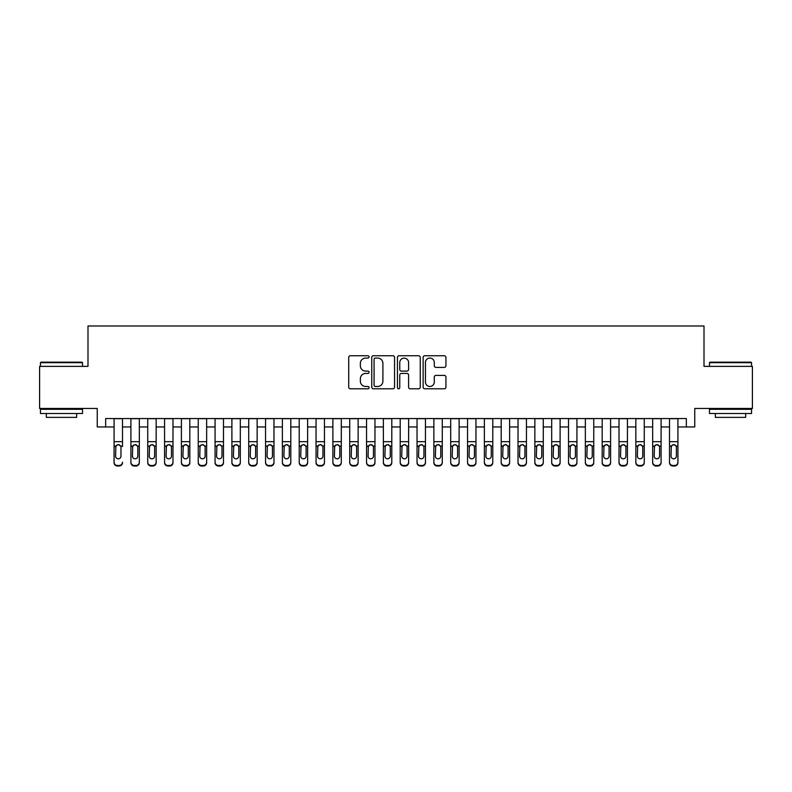<?xml version="1.0" encoding="UTF-8"?>
<svg xmlns="http://www.w3.org/2000/svg" width="792" height="792" viewBox="0 0 792 792"><rect width="100%" height="100%" fill="white"/><g stroke="black" fill="none" stroke-linecap="round" stroke-linejoin="round"><path stroke-width="1.19" d="M369.072 356.905A1.158 1.158 0 0 0 367.914 355.747L350.361 355.747A1.653 1.653 0 0 0 348.708 357.4L348.708 387.139A1.653 1.653 0 0 0 350.361 388.793L367.914 388.793A1.158 1.158 0 0 0 369.072 387.635A1.158 1.158 0 0 0 367.914 386.476L365.647 386.476A5.287 5.287 0 0 1 360.36 381.19L360.36 378.715A5.287 5.287 0 0 1 365.647 373.428L367.914 373.428A1.158 1.158 0 0 0 369.072 372.27A1.158 1.158 0 0 0 367.914 371.111L365.647 371.111A5.287 5.287 0 0 1 360.36 365.825L360.36 363.35A5.287 5.287 0 0 1 365.647 358.063L367.914 358.063A1.158 1.158 0 0 0 369.072 356.905M444.282 367.399A1.653 1.653 0 0 0 445.936 365.746L445.936 357.4A1.653 1.653 0 0 0 444.282 355.747L424.789 355.747A1.653 1.653 0 0 0 423.136 357.4L423.136 387.139A1.653 1.653 0 0 0 424.789 388.793L444.282 388.793A1.653 1.653 0 0 0 445.936 387.139L445.936 377.061A1.653 1.653 0 0 0 444.282 375.408L435.937 375.408A1.653 1.653 0 0 0 434.283 377.061L434.283 382.061A4.415 4.415 0 0 1 429.868 386.476A4.415 4.415 0 0 1 425.452 382.061L425.452 362.479A4.415 4.415 0 0 1 429.868 358.063A4.415 4.415 0 0 1 434.283 362.479L434.283 365.746A1.653 1.653 0 0 0 435.937 367.399L444.282 367.399M105.663 426.967L105.663 418.552L686.337 418.552L686.337 426.967L694.752 426.967L694.752 408.454L752.4 408.454L752.4 366.379L704.009 366.379L704.009 325.987L87.991 325.987L87.991 366.379L39.6 366.379L39.6 408.454L97.248 408.454L97.248 426.967L114.078 426.967M394.555 357.4A1.653 1.653 0 0 0 392.901 355.747L373.408 355.747A1.653 1.653 0 0 0 371.755 357.4L371.755 387.139A1.653 1.653 0 0 0 373.408 388.793L392.901 388.793A1.653 1.653 0 0 0 394.555 387.139L394.555 357.4M399.099 355.747L418.592 355.747A1.653 1.653 0 0 1 420.245 357.4L420.245 387.139A1.653 1.653 0 0 1 418.592 388.793L410.246 388.793A1.653 1.653 0 0 1 408.593 387.139L408.593 375.081A1.653 1.653 0 0 0 406.949 373.428L401.415 373.428A1.653 1.653 0 0 0 399.762 375.081L399.762 387.635A1.158 1.158 0 0 1 398.604 388.793A1.158 1.158 0 0 1 397.445 387.635L397.445 357.4A1.653 1.653 0 0 1 399.099 355.747M122.493 426.967L130.908 426.967M139.323 426.967L147.738 426.967M156.153 426.967L164.568 426.967M172.983 426.967L181.398 426.967M189.823 426.967L198.238 426.967M206.653 426.967L215.068 426.967M223.483 426.967L231.898 426.967M240.313 426.967L248.728 426.967M257.143 426.967L265.558 426.967M273.973 426.967L282.388 426.967M290.803 426.967L299.218 426.967M307.633 426.967L316.048 426.967M324.463 426.967L332.887 426.967M341.303 426.967L349.717 426.967M358.132 426.967L366.548 426.967M374.962 426.967L383.377 426.967M391.793 426.967L400.207 426.967M408.623 426.967L417.038 426.967M425.452 426.967L433.868 426.967M442.282 426.967L450.697 426.967M459.113 426.967L467.537 426.967M475.952 426.967L484.367 426.967M492.782 426.967L501.197 426.967M509.612 426.967L518.027 426.967M526.442 426.967L534.857 426.967M543.272 426.967L551.687 426.967M560.102 426.967L568.517 426.967M576.932 426.967L585.347 426.967M593.762 426.967L602.177 426.967M610.602 426.967L619.017 426.967M627.432 426.967L635.847 426.967M644.262 426.967L652.677 426.967M661.092 426.967L669.507 426.967M677.922 426.967L686.337 426.967M375.23 358.063A1.158 1.158 0 0 0 374.072 359.212L374.072 385.318A1.158 1.158 0 0 0 375.23 386.476L377.616 386.476A5.287 5.287 0 0 0 382.902 381.19L382.902 363.35A5.287 5.287 0 0 0 377.616 358.063L375.23 358.063M408.593 362.558A4.415 4.415 0 0 0 404.177 358.142A4.415 4.415 0 0 0 399.762 362.558L399.762 369.458A1.653 1.653 0 0 0 401.415 371.111L406.949 371.111A1.653 1.653 0 0 0 408.593 369.458L408.593 362.558M114.078 418.552L114.078 462.152A3.366 3.336 -0 0 0 117.444 465.488L119.127 465.488A3.366 3.336 -0 0 0 122.493 462.152L122.493 462.677A3.366 3.336 180 0 1 119.127 466.013L119.127 465.488M122.493 446.559L122.493 418.552M120.978 456.142L120.978 447.272L120.978 456.142A2.693 2.673 180 0 1 118.285 458.815A2.693 2.673 180 0 0 120.978 456.142M115.592 456.667L115.592 456.142A2.693 2.673 180 0 0 118.285 458.815M116.879 444.965L115.592 447.064M119.691 444.965L118.285 444.569L120.681 446.035L120.978 447.272M117.444 465.488L117.444 466.013L119.127 466.013M117.444 466.013A3.366 3.336 180 0 1 114.078 462.677L114.078 462.152M114.078 446.035L115.889 446.035L115.592 456.142M115.889 446.035L118.285 444.569M40.946 362.172L82.012 362.172L82.516 362.677L40.441 362.677L40.946 362.172M61.479 413.503L40.441 413.503L40.441 409.296L82.516 409.296L82.516 413.503L61.479 413.503M76.626 413.503L76.626 417.374L46.332 417.374L46.332 413.503M709.988 362.172L751.054 362.172L751.558 362.677L709.483 362.677L709.988 362.172M730.521 413.503L709.483 413.503L709.483 409.296L751.558 409.296L751.558 413.503L730.521 413.503M745.668 413.503L745.668 417.374L715.374 417.374L715.374 413.503M130.908 446.559L130.908 462.152A3.366 3.336 0 0 0 134.274 465.488L135.957 465.488A3.366 3.336 0 0 0 139.323 462.152L139.323 462.677A3.366 3.336 180 0 1 135.957 466.013L135.957 465.488M137.808 456.142L137.808 447.272L137.808 456.142A2.693 2.673 180 0 1 135.115 458.815A2.693 2.673 180 0 0 137.808 456.142M132.422 456.667L132.422 456.142A2.693 2.673 180 0 0 135.115 458.815M133.709 444.965L132.422 447.064M136.521 444.965L135.115 444.569L137.511 446.035L137.808 447.272M147.738 446.559L147.738 462.152A3.366 3.336 0 0 0 151.104 465.488L152.787 465.488A3.366 3.336 0 0 0 156.153 462.152L156.153 462.677A3.366 3.336 180 0 1 152.787 466.013L152.787 465.488M154.638 456.142L154.638 447.272L154.638 456.142A2.693 2.673 180 0 1 151.945 458.815A2.693 2.673 180 0 0 154.638 456.142M149.252 456.667L149.252 456.142A2.693 2.673 180 0 0 151.945 458.815M150.539 444.965L149.252 447.064M153.351 444.965L151.945 444.569L154.341 446.035L154.638 447.272M164.568 446.559L164.568 462.152A3.366 3.336 0 0 0 167.934 465.488L169.617 465.488A3.366 3.336 0 0 0 172.983 462.152L172.983 462.677A3.366 3.336 180 0 1 169.617 466.013L169.617 465.488M171.468 456.142L171.468 447.272L171.468 456.142A2.693 2.673 180 0 1 168.775 458.815A2.693 2.673 180 0 0 171.468 456.142M166.082 456.667L166.082 456.142A2.693 2.673 180 0 0 168.775 458.815M167.369 444.965L166.082 447.064M170.181 444.965L168.775 444.569L171.171 446.035L171.468 447.272M181.398 446.559L181.398 462.152A3.366 3.336 0 0 0 184.774 465.488L186.457 465.488A3.366 3.336 0 0 0 189.823 462.152L189.823 462.677A3.366 3.336 180 0 1 186.457 466.013L186.457 465.488M188.308 456.142L188.308 447.272L188.308 456.142A2.693 2.673 180 0 1 185.615 458.815A2.693 2.673 180 0 0 188.308 456.142M182.922 456.667L182.922 456.142A2.693 2.673 180 0 0 185.615 458.815M184.209 444.965L182.922 447.064M187.011 444.965L185.615 444.569L188.001 446.035L188.308 447.272M139.323 418.552L139.323 462.677M130.908 418.552L130.908 462.677A3.366 3.336 180 0 0 134.274 466.013L135.957 466.013M130.908 446.035L132.719 446.035L132.422 456.142M132.719 446.035L135.115 444.569M156.153 418.552L156.153 462.677M147.738 418.552L147.738 462.677A3.366 3.336 180 0 0 151.104 466.013L152.787 466.013M147.738 446.035L149.549 446.035L149.252 456.142M149.549 446.035L151.945 444.569M172.983 418.552L172.983 462.677M164.568 418.552L164.568 462.677A3.366 3.336 180 0 0 167.934 466.013L169.617 466.013M164.568 446.035L166.389 446.035L166.082 456.142M166.389 446.035L168.775 444.569M189.823 418.552L189.823 462.677M181.398 418.552L181.398 462.677A3.366 3.336 180 0 0 184.774 466.013L186.457 466.013M181.398 446.035L183.219 446.035L182.922 456.142M183.219 446.035L185.615 444.569M198.238 446.559L198.238 462.152A3.366 3.336 0 0 0 201.604 465.488L203.287 465.488A3.366 3.336 0 0 0 206.653 462.152L206.653 462.677A3.366 3.336 180 0 1 203.287 466.013L203.287 465.488M205.138 456.142L205.138 447.272L205.138 456.142A2.693 2.673 180 0 1 202.445 458.815A2.693 2.673 180 0 0 205.138 456.142M199.752 456.667L199.752 456.142A2.693 2.673 180 0 0 202.445 458.815M201.039 444.965L199.752 447.064M203.851 444.965L202.445 444.569L204.841 446.035L205.138 447.272M206.653 418.552L206.653 462.677M198.238 418.552L198.238 462.677A3.366 3.336 180 0 0 201.604 466.013L203.287 466.013M198.238 446.035L200.049 446.035L199.752 456.142M200.049 446.035L202.445 444.569M215.068 446.559L215.068 462.152A3.366 3.336 0 0 0 218.434 465.488L220.117 465.488A3.366 3.336 0 0 0 223.483 462.152L223.483 462.677A3.366 3.336 180 0 1 220.117 466.013L220.117 465.488M221.968 456.142L221.968 447.272L221.968 456.142A2.693 2.673 180 0 1 219.275 458.815A2.693 2.673 180 0 0 221.968 456.142M216.582 456.667L216.582 456.142A2.693 2.673 180 0 0 219.275 458.815M217.869 444.965L216.582 447.064M220.681 444.965L219.275 444.569L221.671 446.035L221.968 447.272M223.483 418.552L223.483 462.677M215.068 418.552L215.068 462.677A3.366 3.336 180 0 0 218.434 466.013L220.117 466.013M215.068 446.035L216.879 446.035L216.582 456.142M216.879 446.035L219.275 444.569M231.898 446.559L231.898 462.152A3.366 3.336 0 0 0 235.264 465.488L236.947 465.488A3.366 3.336 0 0 0 240.313 462.152L240.313 462.677A3.366 3.336 180 0 1 236.947 466.013L236.947 465.488M238.798 456.142L238.798 447.272L238.798 456.142A2.693 2.673 180 0 1 236.105 458.815A2.693 2.673 180 0 0 238.798 456.142M233.412 456.667L233.412 456.142A2.693 2.673 180 0 0 236.105 458.815M234.699 444.965L233.412 447.064M237.511 444.965L236.105 444.569L238.501 446.035L238.798 447.272M240.313 418.552L240.313 462.677M231.898 418.552L231.898 462.677A3.366 3.336 180 0 0 235.264 466.013L236.947 466.013M231.898 446.035L233.709 446.035L233.412 456.142M233.709 446.035L236.105 444.569M248.728 446.559L248.728 462.152A3.366 3.336 0 0 0 252.094 465.488L253.777 465.488A3.366 3.336 0 0 0 257.143 462.152L257.143 462.677A3.366 3.336 180 0 1 253.777 466.013L253.777 465.488M255.628 456.142L255.628 447.272L255.628 456.142A2.693 2.673 180 0 1 252.935 458.815A2.693 2.673 180 0 0 255.628 456.142M250.242 456.667L250.242 456.142A2.693 2.673 180 0 0 252.935 458.815M251.529 444.965L250.242 447.064M254.341 444.965L252.935 444.569L255.331 446.035L255.628 447.272M257.143 418.552L257.143 462.677M248.728 418.552L248.728 462.677A3.366 3.336 180 0 0 252.094 466.013L253.777 466.013M248.728 446.035L250.539 446.035L250.242 456.142M250.539 446.035L252.935 444.569M265.558 446.559L265.558 462.152A3.366 3.336 0 0 0 268.924 465.488L270.607 465.488A3.366 3.336 0 0 0 273.973 462.152L273.973 462.677A3.366 3.336 180 0 1 270.607 466.013L270.607 465.488M272.458 456.142L272.458 447.272L272.458 456.142A2.693 2.673 180 0 1 269.765 458.815A2.693 2.673 180 0 0 272.458 456.142M267.072 456.667L267.072 456.142A2.693 2.673 180 0 0 269.765 458.815M268.359 444.965L267.072 447.064M271.171 444.965L269.765 444.569L272.161 446.035L272.458 447.272M273.973 418.552L273.973 462.677M265.558 418.552L265.558 462.677A3.366 3.336 180 0 0 268.924 466.013L270.607 466.013M265.558 446.035L267.369 446.035L267.072 456.142M267.369 446.035L269.765 444.569M282.388 446.559L282.388 462.152A3.366 3.336 0 0 0 285.754 465.488L287.437 465.488A3.366 3.336 0 0 0 290.803 462.152L290.803 462.677A3.366 3.336 180 0 1 287.437 466.013L287.437 465.488M289.288 456.142L289.288 447.272L289.288 456.142A2.693 2.673 180 0 1 286.595 458.815A2.693 2.673 180 0 0 289.288 456.142M283.902 456.667L283.902 456.142A2.693 2.673 180 0 0 286.595 458.815M285.189 444.965L283.902 447.064M288.001 444.965L286.595 444.569L288.991 446.035L289.288 447.272M290.803 418.552L290.803 462.677M282.388 418.552L282.388 462.677A3.366 3.336 180 0 0 285.754 466.013L287.437 466.013M282.388 446.035L284.199 446.035L283.902 456.142M284.199 446.035L286.595 444.569M299.218 446.559L299.218 462.152A3.366 3.336 0 0 0 302.584 465.488L304.267 465.488A3.366 3.336 0 0 0 307.633 462.152L307.633 462.677A3.366 3.336 180 0 1 304.267 466.013L304.267 465.488M306.118 456.142L306.118 447.272L306.118 456.142A2.693 2.673 180 0 1 303.425 458.815A2.693 2.673 180 0 0 306.118 456.142M300.732 456.667L300.732 456.142A2.693 2.673 180 0 0 303.425 458.815M302.019 444.965L300.732 447.064M304.831 444.965L303.425 444.569L305.821 446.035L306.118 447.272M307.633 418.552L307.633 462.677M299.218 418.552L299.218 462.677A3.366 3.336 180 0 0 302.584 466.013L304.267 466.013M299.218 446.035L301.029 446.035L300.732 456.142M301.029 446.035L303.425 444.569M316.048 446.559L316.048 462.152A3.366 3.336 0 0 0 319.414 465.488L321.097 465.488A3.366 3.336 0 0 0 324.463 462.152L324.463 462.677A3.366 3.336 180 0 1 321.097 466.013L321.097 465.488M322.948 456.142L322.948 447.272L322.948 456.142A2.693 2.673 180 0 1 320.255 458.815A2.693 2.673 180 0 0 322.948 456.142M317.562 456.667L317.562 456.142A2.693 2.673 180 0 0 320.255 458.815M318.859 444.965L317.562 447.064M321.661 444.965L320.255 444.569L322.651 446.035L322.948 447.272M324.463 418.552L324.463 462.677M316.048 418.552L316.048 462.677A3.366 3.336 180 0 0 319.414 466.013L321.097 466.013M316.048 446.035L317.869 446.035L317.562 456.142M317.869 446.035L320.255 444.569M332.887 446.559L332.887 462.152A3.366 3.336 0 0 0 336.253 465.488L337.937 465.488A3.366 3.336 0 0 0 341.303 462.152L341.303 462.677A3.366 3.336 180 0 1 337.937 466.013L337.937 465.488M339.788 456.142L339.788 447.272L339.788 456.142A2.693 2.673 180 0 1 337.095 458.815A2.693 2.673 180 0 0 339.788 456.142M334.402 456.667L334.402 456.142A2.693 2.673 180 0 0 337.095 458.815M335.689 444.965L334.402 447.064M338.501 444.965L337.095 444.569L339.481 446.035L339.788 447.272M341.303 418.552L341.303 462.677M332.887 418.552L332.887 462.677A3.366 3.336 180 0 0 336.253 466.013L337.937 466.013M332.887 446.035L334.699 446.035L334.402 456.142M334.699 446.035L337.095 444.569M349.717 446.559L349.717 462.152A3.366 3.336 0 0 0 353.083 465.488L354.767 465.488A3.366 3.336 0 0 0 358.132 462.152L358.132 462.677A3.366 3.336 180 0 1 354.767 466.013L354.767 465.488M356.618 456.142L356.618 447.272L356.618 456.142A2.693 2.673 180 0 1 353.925 458.815A2.693 2.673 180 0 0 356.618 456.142M351.232 456.667L351.232 456.142A2.693 2.673 180 0 0 353.925 458.815M352.519 444.965L351.232 447.064M355.331 444.965L353.925 444.569L356.321 446.035L356.618 447.272M358.132 418.552L358.132 462.677M349.717 418.552L349.717 462.677A3.366 3.336 180 0 0 353.083 466.013L354.767 466.013M349.717 446.035L351.529 446.035L351.232 456.142M351.529 446.035L353.925 444.569M366.548 446.559L366.548 462.152A3.366 3.336 0 0 0 369.913 465.488L371.596 465.488A3.366 3.336 0 0 0 374.962 462.152L374.962 462.677A3.366 3.336 180 0 1 371.596 466.013L371.596 465.488M373.448 456.142L373.448 447.272L373.448 456.142A2.693 2.673 180 0 1 370.755 458.815A2.693 2.673 180 0 0 373.448 456.142M368.062 456.667L368.062 456.142A2.693 2.673 180 0 0 370.755 458.815M369.349 444.965L368.062 447.064M372.161 444.965L370.755 444.569L373.151 446.035L373.448 447.272M374.962 418.552L374.962 462.677M366.548 418.552L366.548 462.677A3.366 3.336 180 0 0 369.913 466.013L371.596 466.013M366.548 446.035L368.359 446.035L368.062 456.142M368.359 446.035L370.755 444.569M383.377 446.559L383.377 462.152A3.366 3.336 0 0 0 386.743 465.488L388.427 465.488A3.366 3.336 0 0 0 391.793 462.152L391.793 462.677A3.366 3.336 180 0 1 388.427 466.013L388.427 465.488M390.278 456.142L390.278 447.272L390.278 456.142A2.693 2.673 180 0 1 387.585 458.815A2.693 2.673 180 0 0 390.278 456.142M384.892 456.667L384.892 456.142A2.693 2.673 180 0 0 387.585 458.815M386.179 444.965L384.892 447.064M388.991 444.965L387.585 444.569L389.981 446.035L390.278 447.272M391.793 418.552L391.793 462.677M383.377 418.552L383.377 462.677A3.366 3.336 180 0 0 386.743 466.013L388.427 466.013M383.377 446.035L385.189 446.035L384.892 456.142M385.189 446.035L387.585 444.569M400.207 446.559L400.207 462.152A3.366 3.336 0 0 0 403.573 465.488L405.257 465.488A3.366 3.336 0 0 0 408.623 462.152L408.623 462.677A3.366 3.336 180 0 1 405.257 466.013L405.257 465.488M407.108 456.142L407.108 447.272L407.108 456.142A2.693 2.673 180 0 1 404.415 458.815A2.693 2.673 180 0 0 407.108 456.142M401.722 456.667L401.722 456.142A2.693 2.673 180 0 0 404.415 458.815M403.009 444.965L401.722 447.064M405.821 444.965L404.415 444.569L406.811 446.035L407.108 447.272M408.623 418.552L408.623 462.677M400.207 418.552L400.207 462.677A3.366 3.336 180 0 0 403.573 466.013L405.257 466.013M400.207 446.035L402.019 446.035L401.722 456.142M402.019 446.035L404.415 444.569M417.038 446.559L417.038 462.152A3.366 3.336 0 0 0 420.403 465.488L422.087 465.488A3.366 3.336 0 0 0 425.452 462.152L425.452 462.677A3.366 3.336 180 0 1 422.087 466.013L422.087 465.488M423.938 456.142L423.938 447.272L423.938 456.142A2.693 2.673 180 0 1 421.245 458.815A2.693 2.673 180 0 0 423.938 456.142M418.552 456.667L418.552 456.142A2.693 2.673 180 0 0 421.245 458.815M419.839 444.965L418.552 447.064M422.651 444.965L421.245 444.569L423.641 446.035L423.938 447.272M425.452 418.552L425.452 462.677M417.038 418.552L417.038 462.677A3.366 3.336 180 0 0 420.403 466.013L422.087 466.013M417.038 446.035L418.849 446.035L418.552 456.142M418.849 446.035L421.245 444.569M433.868 446.559L433.868 462.152A3.366 3.336 0 0 0 437.233 465.488L438.917 465.488A3.366 3.336 0 0 0 442.282 462.152L442.282 462.677A3.366 3.336 180 0 1 438.917 466.013L438.917 465.488M440.768 456.142L440.768 447.272L440.768 456.142A2.693 2.673 180 0 1 438.075 458.815A2.693 2.673 180 0 0 440.768 456.142M435.382 456.667L435.382 456.142A2.693 2.673 180 0 0 438.075 458.815M436.669 444.965L435.382 447.064M439.481 444.965L438.075 444.569L440.471 446.035L440.768 447.272M442.282 418.552L442.282 462.677M433.868 418.552L433.868 462.677A3.366 3.336 180 0 0 437.233 466.013L438.917 466.013M433.868 446.035L435.679 446.035L435.382 456.142M435.679 446.035L438.075 444.569M450.697 446.559L450.697 462.152A3.366 3.336 0 0 0 454.063 465.488L455.747 465.488A3.366 3.336 0 0 0 459.113 462.152L459.113 462.677A3.366 3.336 180 0 1 455.747 466.013L455.747 465.488M457.598 456.142L457.598 447.272L457.598 456.142A2.693 2.673 180 0 1 454.905 458.815A2.693 2.673 180 0 0 457.598 456.142M452.212 456.667L452.212 456.142A2.693 2.673 180 0 0 454.905 458.815M453.499 444.965L452.212 447.064M456.311 444.965L454.905 444.569L457.301 446.035L457.598 447.272M459.113 418.552L459.113 462.677M450.697 418.552L450.697 462.677A3.366 3.336 180 0 0 454.063 466.013L455.747 466.013M450.697 446.035L452.519 446.035L452.212 456.142M452.519 446.035L454.905 444.569M467.537 446.559L467.537 462.152A3.366 3.336 0 0 0 470.903 465.488L472.586 465.488A3.366 3.336 0 0 0 475.952 462.152L475.952 462.677A3.366 3.336 180 0 1 472.586 466.013L472.586 465.488M474.438 456.142L474.438 447.272L474.438 456.142A2.693 2.673 180 0 1 471.745 458.815A2.693 2.673 180 0 0 474.438 456.142M469.052 456.667L469.052 456.142A2.693 2.673 180 0 0 471.745 458.815M470.339 444.965L469.052 447.064M473.141 444.965L471.745 444.569L474.131 446.035L474.438 447.272M475.952 418.552L475.952 462.677M467.537 418.552L467.537 462.677A3.366 3.336 180 0 0 470.903 466.013L472.586 466.013M467.537 446.035L469.349 446.035L469.052 456.142M469.349 446.035L471.745 444.569M484.367 446.559L484.367 462.152A3.366 3.336 0 0 0 487.733 465.488L489.416 465.488A3.366 3.336 0 0 0 492.782 462.152L492.782 462.677A3.366 3.336 180 0 1 489.416 466.013L489.416 465.488M491.268 456.142L491.268 447.272L491.268 456.142A2.693 2.673 180 0 1 488.575 458.815A2.693 2.673 180 0 0 491.268 456.142M485.882 456.667L485.882 456.142A2.693 2.673 180 0 0 488.575 458.815M487.169 444.965L485.882 447.064M489.981 444.965L488.575 444.569L490.971 446.035L491.268 447.272M492.782 418.552L492.782 462.677M484.367 418.552L484.367 462.677A3.366 3.336 180 0 0 487.733 466.013L489.416 466.013M484.367 446.035L486.179 446.035L485.882 456.142M486.179 446.035L488.575 444.569M501.197 446.559L501.197 462.152A3.366 3.336 0 0 0 504.563 465.488L506.246 465.488A3.366 3.336 0 0 0 509.612 462.152L509.612 462.677A3.366 3.336 180 0 1 506.246 466.013L506.246 465.488M508.098 456.142L508.098 447.272L508.098 456.142A2.693 2.673 180 0 1 505.405 458.815A2.693 2.673 180 0 0 508.098 456.142M502.712 456.667L502.712 456.142A2.693 2.673 180 0 0 505.405 458.815M503.999 444.965L502.712 447.064M506.811 444.965L505.405 444.569L507.801 446.035L508.098 447.272M509.612 418.552L509.612 462.677M501.197 418.552L501.197 462.677A3.366 3.336 180 0 0 504.563 466.013L506.246 466.013M501.197 446.035L503.009 446.035L502.712 456.142M503.009 446.035L505.405 444.569M518.027 446.559L518.027 462.152A3.366 3.336 0 0 0 521.393 465.488L523.076 465.488A3.366 3.336 0 0 0 526.442 462.152L526.442 462.677A3.366 3.336 180 0 1 523.076 466.013L523.076 465.488M524.928 456.142L524.928 447.272L524.928 456.142A2.693 2.673 180 0 1 522.235 458.815A2.693 2.673 180 0 0 524.928 456.142M519.542 456.667L519.542 456.142A2.693 2.673 180 0 0 522.235 458.815M520.829 444.965L519.542 447.064M523.641 444.965L522.235 444.569L524.631 446.035L524.928 447.272M526.442 418.552L526.442 462.677M518.027 418.552L518.027 462.677A3.366 3.336 180 0 0 521.393 466.013L523.076 466.013M518.027 446.035L519.839 446.035L519.542 456.142M519.839 446.035L522.235 444.569M534.857 446.559L534.857 462.152A3.366 3.336 0 0 0 538.223 465.488L539.906 465.488A3.366 3.336 0 0 0 543.272 462.152L543.272 462.677A3.366 3.336 180 0 1 539.906 466.013L539.906 465.488M541.758 456.142L541.758 447.272L541.758 456.142A2.693 2.673 180 0 1 539.065 458.815A2.693 2.673 180 0 0 541.758 456.142M536.372 456.667L536.372 456.142A2.693 2.673 180 0 0 539.065 458.815M537.659 444.965L536.372 447.064M540.471 444.965L539.065 444.569L541.461 446.035L541.758 447.272M551.687 446.559L551.687 462.152A3.366 3.336 0 0 0 555.053 465.488L556.736 465.488A3.366 3.336 0 0 0 560.102 462.152L560.102 462.677A3.366 3.336 180 0 1 556.736 466.013L556.736 465.488M558.588 456.142L558.588 447.272L558.588 456.142A2.693 2.673 180 0 1 555.895 458.815A2.693 2.673 180 0 0 558.588 456.142M553.202 456.667L553.202 456.142A2.693 2.673 180 0 0 555.895 458.815M554.489 444.965L553.202 447.064M557.301 444.965L555.895 444.569L558.291 446.035L558.588 447.272M568.517 446.559L568.517 462.152A3.366 3.336 0 0 0 571.883 465.488L573.566 465.488A3.366 3.336 0 0 0 576.932 462.152L576.932 462.677A3.366 3.336 180 0 1 573.566 466.013L573.566 465.488M575.418 456.142L575.418 447.272L575.418 456.142A2.693 2.673 180 0 1 572.725 458.815A2.693 2.673 180 0 0 575.418 456.142M570.032 456.667L570.032 456.142A2.693 2.673 180 0 0 572.725 458.815M571.319 444.965L570.032 447.064M574.131 444.965L572.725 444.569L575.121 446.035L575.418 447.272M543.272 418.552L543.272 462.677M534.857 418.552L534.857 462.677A3.366 3.336 180 0 0 538.223 466.013L539.906 466.013M534.857 446.035L536.669 446.035L536.372 456.142M536.669 446.035L539.065 444.569M560.102 418.552L560.102 462.677M551.687 418.552L551.687 462.677A3.366 3.336 180 0 0 555.053 466.013L556.736 466.013M551.687 446.035L553.499 446.035L553.202 456.142M553.499 446.035L555.895 444.569M576.932 418.552L576.932 462.677M568.517 418.552L568.517 462.677A3.366 3.336 180 0 0 571.883 466.013L573.566 466.013M568.517 446.035L570.329 446.035L570.032 456.142M570.329 446.035L572.725 444.569M585.347 446.559L585.347 462.152A3.366 3.336 0 0 0 588.713 465.488L590.396 465.488A3.366 3.336 0 0 0 593.762 462.152L593.762 462.677A3.366 3.336 180 0 1 590.396 466.013L590.396 465.488M592.248 456.142L592.248 447.272L592.248 456.142A2.693 2.673 180 0 1 589.555 458.815A2.693 2.673 180 0 0 592.248 456.142M586.862 456.667L586.862 456.142A2.693 2.673 180 0 0 589.555 458.815M588.149 444.965L586.862 447.064M590.961 444.965L589.555 444.569L591.951 446.035L592.248 447.272M593.762 418.552L593.762 462.677M585.347 418.552L585.347 462.677A3.366 3.336 180 0 0 588.713 466.013L590.396 466.013M585.347 446.035L587.159 446.035L586.862 456.142M587.159 446.035L589.555 444.569M602.177 446.559L602.177 462.152A3.366 3.336 0 0 0 605.543 465.488L607.226 465.488A3.366 3.336 0 0 0 610.602 462.152L610.602 462.677A3.366 3.336 180 0 1 607.226 466.013L607.226 465.488M609.078 456.142L609.078 447.272L609.078 456.142A2.693 2.673 180 0 1 606.385 458.815A2.693 2.673 180 0 0 609.078 456.142M603.692 456.667L603.692 456.142A2.693 2.673 180 0 0 606.385 458.815M604.989 444.965L603.692 447.064M607.791 444.965L606.385 444.569L608.781 446.035L609.078 447.272M610.602 418.552L610.602 462.677M602.177 418.552L602.177 462.677A3.366 3.336 180 0 0 605.543 466.013L607.226 466.013M602.177 446.035L603.999 446.035L603.692 456.142M603.999 446.035L606.385 444.569M619.017 446.559L619.017 462.152A3.366 3.336 0 0 0 622.383 465.488L624.066 465.488A3.366 3.336 0 0 0 627.432 462.152L627.432 462.677A3.366 3.336 180 0 1 624.066 466.013L624.066 465.488M625.918 456.142L625.918 447.272L625.918 456.142A2.693 2.673 180 0 1 623.225 458.815A2.693 2.673 180 0 0 625.918 456.142M620.532 456.667L620.532 456.142A2.693 2.673 180 0 0 623.225 458.815M621.819 444.965L620.532 447.064M624.631 444.965L623.225 444.569L625.611 446.035L625.918 447.272M627.432 418.552L627.432 462.677M619.017 418.552L619.017 462.677A3.366 3.336 180 0 0 622.383 466.013L624.066 466.013M619.017 446.035L620.829 446.035L620.532 456.142M620.829 446.035L623.225 444.569M635.847 446.559L635.847 462.152A3.366 3.336 0 0 0 639.213 465.488L640.896 465.488A3.366 3.336 0 0 0 644.262 462.152L644.262 462.677A3.366 3.336 180 0 1 640.896 466.013L640.896 465.488M642.748 456.142L642.748 447.272L642.748 456.142A2.693 2.673 180 0 1 640.055 458.815A2.693 2.673 180 0 0 642.748 456.142M637.362 456.667L637.362 456.142A2.693 2.673 180 0 0 640.055 458.815M638.649 444.965L637.362 447.064M641.461 444.965L640.055 444.569L642.451 446.035L642.748 447.272M644.262 418.552L644.262 462.677M635.847 418.552L635.847 462.677A3.366 3.336 180 0 0 639.213 466.013L640.896 466.013M635.847 446.035L637.659 446.035L637.362 456.142M637.659 446.035L640.055 444.569M652.677 446.559L652.677 462.152A3.366 3.336 0 0 0 656.043 465.488L657.726 465.488A3.366 3.336 0 0 0 661.092 462.152L661.092 462.677A3.366 3.336 180 0 1 657.726 466.013L657.726 465.488M659.578 456.142L659.578 447.272L659.578 456.142A2.693 2.673 180 0 1 656.885 458.815A2.693 2.673 180 0 0 659.578 456.142M654.192 456.667L654.192 456.142A2.693 2.673 180 0 0 656.885 458.815M655.479 444.965L654.192 447.064M658.291 444.965L656.885 444.569L659.281 446.035L659.578 447.272M661.092 418.552L661.092 462.677M652.677 418.552L652.677 462.677A3.366 3.336 180 0 0 656.043 466.013L657.726 466.013M652.677 446.035L654.489 446.035L654.192 456.142M654.489 446.035L656.885 444.569M669.507 446.559L669.507 462.152A3.366 3.336 0 0 0 672.873 465.488L674.556 465.488A3.366 3.336 0 0 0 677.922 462.152L677.922 462.677A3.366 3.336 180 0 1 674.556 466.013L674.556 465.488M676.408 456.142L676.408 447.272L676.408 456.142A2.693 2.673 180 0 1 673.715 458.815A2.693 2.673 180 0 0 676.408 456.142M671.022 456.667L671.022 456.142A2.693 2.673 180 0 0 673.715 458.815M672.309 444.965L671.022 447.064M675.121 444.965L673.715 444.569L676.111 446.035L676.408 447.272M677.922 418.552L677.922 462.677M669.507 418.552L669.507 462.677A3.366 3.336 180 0 0 672.873 466.013L674.556 466.013M669.507 446.035L671.319 446.035L671.022 456.142M671.319 446.035L673.715 444.569M120.681 446.035L122.493 446.035M114.078 441.679L122.493 441.679M114.078 418.671L122.493 418.671M137.511 446.035L139.323 446.035M130.908 441.679L139.323 441.679M130.908 418.671L139.323 418.671M134.274 465.488L134.274 466.013M154.341 446.035L156.153 446.035M147.738 441.679L156.153 441.679M147.738 418.671L156.153 418.671M151.104 465.488L151.104 466.013M171.171 446.035L172.983 446.035M164.568 441.679L172.983 441.679M164.568 418.671L172.983 418.671M167.934 465.488L167.934 466.013M188.001 446.035L189.823 446.035M181.398 441.679L189.823 441.679M181.398 418.671L189.823 418.671M184.774 465.488L184.774 466.013M204.841 446.035L206.653 446.035M198.238 441.679L206.653 441.679M198.238 418.671L206.653 418.671M201.604 465.488L201.604 466.013M221.671 446.035L223.483 446.035M215.068 441.679L223.483 441.679M215.068 418.671L223.483 418.671M218.434 465.488L218.434 466.013M238.501 446.035L240.313 446.035M231.898 441.679L240.313 441.679M231.898 418.671L240.313 418.671M235.264 465.488L235.264 466.013M255.331 446.035L257.143 446.035M248.728 441.679L257.143 441.679M248.728 418.671L257.143 418.671M252.094 465.488L252.094 466.013M272.161 446.035L273.973 446.035M265.558 441.679L273.973 441.679M265.558 418.671L273.973 418.671M268.924 465.488L268.924 466.013M288.991 446.035L290.803 446.035M282.388 441.679L290.803 441.679M282.388 418.671L290.803 418.671M285.754 465.488L285.754 466.013M305.821 446.035L307.633 446.035M299.218 441.679L307.633 441.679M299.218 418.671L307.633 418.671M302.584 465.488L302.584 466.013M322.651 446.035L324.463 446.035M316.048 441.679L324.463 441.679M316.048 418.671L324.463 418.671M319.414 465.488L319.414 466.013M339.481 446.035L341.303 446.035M332.887 441.679L341.303 441.679M332.887 418.671L341.303 418.671M336.253 465.488L336.253 466.013M356.321 446.035L358.132 446.035M349.717 441.679L358.132 441.679M349.717 418.671L358.132 418.671M353.083 465.488L353.083 466.013M373.151 446.035L374.962 446.035M366.548 441.679L374.962 441.679M366.548 418.671L374.962 418.671M369.913 465.488L369.913 466.013M389.981 446.035L391.793 446.035M383.377 441.679L391.793 441.679M383.377 418.671L391.793 418.671M386.743 465.488L386.743 466.013M406.811 446.035L408.623 446.035M400.207 441.679L408.623 441.679M400.207 418.671L408.623 418.671M403.573 465.488L403.573 466.013M423.641 446.035L425.452 446.035M417.038 441.679L425.452 441.679M417.038 418.671L425.452 418.671M420.403 465.488L420.403 466.013M440.471 446.035L442.282 446.035M433.868 441.679L442.282 441.679M433.868 418.671L442.282 418.671M437.233 465.488L437.233 466.013M457.301 446.035L459.113 446.035M450.697 441.679L459.113 441.679M450.697 418.671L459.113 418.671M454.063 465.488L454.063 466.013M474.131 446.035L475.952 446.035M467.537 441.679L475.952 441.679M467.537 418.671L475.952 418.671M470.903 465.488L470.903 466.013M490.971 446.035L492.782 446.035M484.367 441.679L492.782 441.679M484.367 418.671L492.782 418.671M487.733 465.488L487.733 466.013M507.801 446.035L509.612 446.035M501.197 441.679L509.612 441.679M501.197 418.671L509.612 418.671M504.563 465.488L504.563 466.013M524.631 446.035L526.442 446.035M518.027 441.679L526.442 441.679M518.027 418.671L526.442 418.671M521.393 465.488L521.393 466.013M541.461 446.035L543.272 446.035M534.857 441.679L543.272 441.679M534.857 418.671L543.272 418.671M538.223 465.488L538.223 466.013M558.291 446.035L560.102 446.035M551.687 441.679L560.102 441.679M551.687 418.671L560.102 418.671M555.053 465.488L555.053 466.013M575.121 446.035L576.932 446.035M568.517 441.679L576.932 441.679M568.517 418.671L576.932 418.671M571.883 465.488L571.883 466.013M591.951 446.035L593.762 446.035M585.347 441.679L593.762 441.679M585.347 418.671L593.762 418.671M588.713 465.488L588.713 466.013M608.781 446.035L610.602 446.035M602.177 441.679L610.602 441.679M602.177 418.671L610.602 418.671M605.543 465.488L605.543 466.013M625.611 446.035L627.432 446.035M619.017 441.679L627.432 441.679M619.017 418.671L627.432 418.671M622.383 465.488L622.383 466.013M642.451 446.035L644.262 446.035M635.847 441.679L644.262 441.679M635.847 418.671L644.262 418.671M639.213 465.488L639.213 466.013M659.281 446.035L661.092 446.035M652.677 441.679L661.092 441.679M652.677 418.671L661.092 418.671M656.043 465.488L656.043 466.013M676.111 446.035L677.922 446.035M669.507 441.679L677.922 441.679M669.507 418.671L677.922 418.671M672.873 465.488L672.873 466.013M40.441 366.379L40.441 362.677M50.035 409.296L50.035 408.454M72.923 409.296L72.923 408.454M82.516 366.379L82.516 362.677M709.483 366.379L709.483 362.677M719.077 409.296L719.077 408.454M741.965 409.296L741.965 408.454M751.558 366.379L751.558 362.677"/></g></svg>

